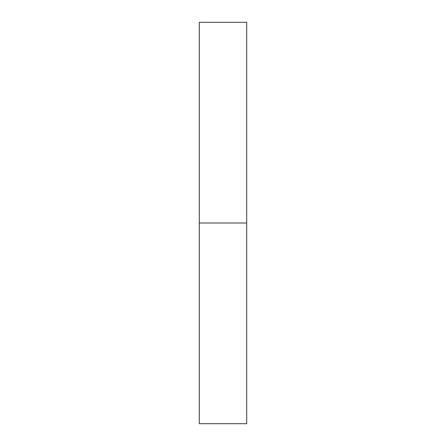 <?xml version="1.0" encoding="UTF-8"?>
<svg xmlns="http://www.w3.org/2000/svg" width="446" height="446" viewBox="0 0 446 446"><rect width="100%" height="100%" fill="white"/><g stroke="black" fill="none" stroke-linecap="round" stroke-linejoin="round"><path stroke-width="0.67" d="M199.295 423.7L199.295 22.3L199.295 223L246.705 223L246.705 22.3L246.705 223L199.295 223L199.295 423.7L246.705 423.7L246.705 223L246.705 423.7M199.295 22.3L246.705 22.3"/></g></svg>
